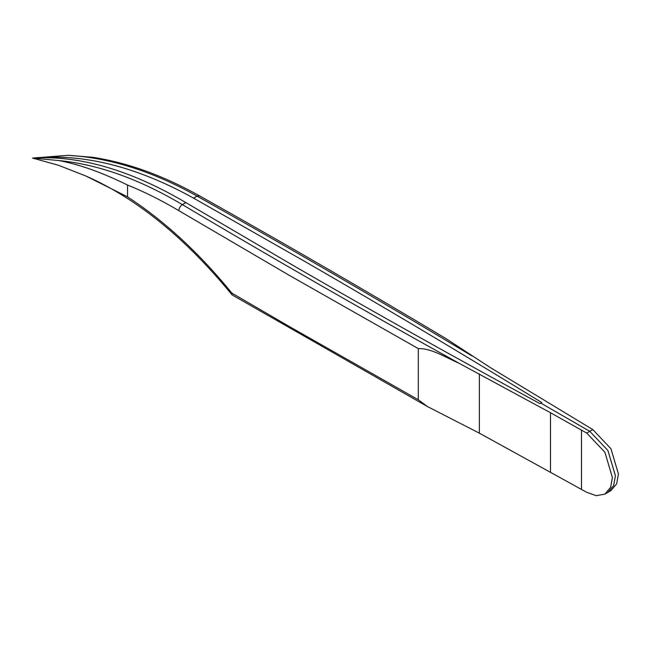 <?xml version="1.0" encoding="UTF-8"?>
<svg xmlns="http://www.w3.org/2000/svg" width="651" height="651" viewBox="0 0 651 651"><rect width="100%" height="100%" fill="white"/><g stroke="black" fill="none" stroke-linecap="round" stroke-linejoin="round"><path stroke-width="0.98" d="M471.999 355.951C382.015 301.73 290.387 248.454 197.098 196.13L199.523 195.853C282.965 242.66 365.097 290.232 445.911 338.561L490.341 367.587L592.801 429.587L589.773 431.336L540.81 403.067L541.738 402.538C464.204 354.893 385.4 307.956 305.335 261.735L193.599 198.148L197.098 196.13C152.741 171.311 109.759 157.713 68.152 155.32L32.55 158.087C82.718 153.123 136.401 166.477 193.599 198.148M479.348 373.926L479.348 433.159L427.398 406.525L418.308 399.763L418.308 348.61C431.06 348.073 446.236 357.668 459.207 363.339L550.486 412.734L586.738 433.086L589.773 431.336L607.904 450.476L615.423 475.759L613.616 485.613L607.904 492.359L610.939 490.61L609.36 491.375M68.152 155.32L92.849 157.298C127.726 162.717 163.287 175.567 199.523 195.853M592.801 429.587L610.939 448.726L618.45 474.009L616.652 483.864L610.939 490.61M586.738 433.086L604.877 452.225L612.388 477.508L610.589 487.363L604.877 494.109L607.904 492.359L613.616 485.613L615.423 475.759L607.904 450.476L589.773 431.336L540.81 403.067L539.891 403.604C457.368 358.839 376.075 313.343 296.01 267.113L185.877 202.607L182.378 204.626C139.29 179.082 98.171 164.402 59.029 160.577L32.55 158.087C79.276 155.109 130.379 169.952 185.877 202.607M479.348 433.159L586.738 492.311L596.186 495.68L604.877 494.109M59.029 160.577C79.658 164.5 102.492 172.661 127.531 185.047C144.327 191.793 161.424 200.329 178.83 210.655L289.011 275.194L418.308 348.61M427.398 406.525L232.212 294.968L231.821 293.08C199.108 252.93 164.345 220.852 127.531 196.854L85.916 176.022L58.354 165.232L32.55 158.087M418.308 399.763L289.011 326.346L231.821 293.08M550.486 412.734L550.486 471.959M581.514 430.067L581.514 489.292M127.531 196.854L127.531 185.047M459.207 363.339C365.292 311.39 273.013 258.488 182.378 204.626C180.237 206.082 179.058 208.092 178.83 210.655M85.924 176.022C136.873 198.506 185.551 238.087 231.968 294.757"/></g></svg>
